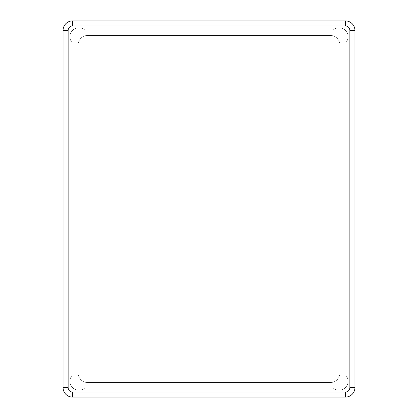 <?xml version="1.0" encoding="UTF-8"?>
<svg xmlns="http://www.w3.org/2000/svg" width="418" height="418" viewBox="0 0 418 418"><rect width="100%" height="100%" fill="white"/><g stroke="black" fill="none" stroke-linecap="round" stroke-linejoin="round"><path stroke-width="0.31" stroke-dasharray="2.09 1.57" d="M354.934 387.596L354.934 30.404A9.504 9.504 0 0 0 345.425 20.9L72.575 20.9A9.504 9.504 0 0 0 63.066 30.404L63.066 387.596A9.504 9.504 0 0 0 72.575 397.1L345.425 397.1A9.504 9.504 0 0 0 354.934 387.596L349.861 387.596L349.861 30.404A4.436 4.436 0 0 0 345.425 25.968L72.575 25.968A4.436 4.436 0 0 0 68.139 30.404L68.139 387.596A4.436 4.436 0 0 0 72.575 392.032L345.425 392.032A4.436 4.436 0 0 0 349.861 387.596M348.053 381.258A8.961 8.961 0 0 1 333.454 388.228L84.546 388.228A8.961 8.961 0 0 1 71.938 375.625L71.938 42.375A8.961 8.961 0 0 1 84.546 29.772L333.454 29.772A8.961 8.961 0 0 1 346.062 42.375L346.062 375.625A8.961 8.961 0 0 1 348.053 381.258A8.961 8.961 0 0 0 346.062 375.625L346.062 42.375A8.961 8.961 0 0 0 333.454 29.772L84.546 29.772A8.961 8.961 0 0 0 71.938 42.375L71.938 375.625A8.961 8.961 0 0 0 84.546 388.228L333.454 388.228A8.961 8.961 0 0 0 348.053 381.258M87.613 382.543L330.387 382.543A9.504 9.504 0 0 0 339.891 373.039L339.891 44.961A9.504 9.504 0 0 0 330.387 35.457L87.613 35.457A9.504 9.504 0 0 0 78.109 44.961L78.109 373.039A9.504 9.504 0 0 0 87.613 382.543L330.387 382.543A9.504 9.504 0 0 0 339.891 373.039L339.891 44.961A9.504 9.504 0 0 0 330.387 35.457L87.613 35.457A9.504 9.504 0 0 0 78.109 44.961L78.109 373.039A9.504 9.504 0 0 0 87.613 382.543M354.934 30.404L349.861 30.404M72.575 392.032L72.575 397.1M345.425 392.032L345.425 397.1M68.139 30.404L63.066 30.404M68.139 387.596L63.066 387.596M72.575 25.968L72.575 20.9M345.425 20.9L345.425 25.968"/><path stroke-width="0.63" d="M354.934 387.596L349.861 387.596L349.861 30.404L354.934 30.404L354.934 387.596A9.504 9.504 0 0 1 345.425 397.1L72.575 397.1A9.504 9.504 0 0 1 63.066 387.596L63.066 30.404A9.504 9.504 0 0 1 72.575 20.9L345.425 20.9A9.504 9.504 0 0 1 354.934 30.404M345.425 20.9L345.425 25.968A4.436 4.436 0 0 1 349.861 30.404M345.425 25.968L72.575 25.968L72.575 20.9M63.066 30.404L68.139 30.404A4.436 4.436 0 0 1 72.575 25.968M68.139 30.404L68.139 387.596L63.066 387.596M72.575 397.1L72.575 392.032A4.436 4.436 0 0 1 68.139 387.596M72.575 392.032L345.425 392.032L345.425 397.1M349.861 387.596A4.436 4.436 0 0 1 345.425 392.032"/></g></svg>
